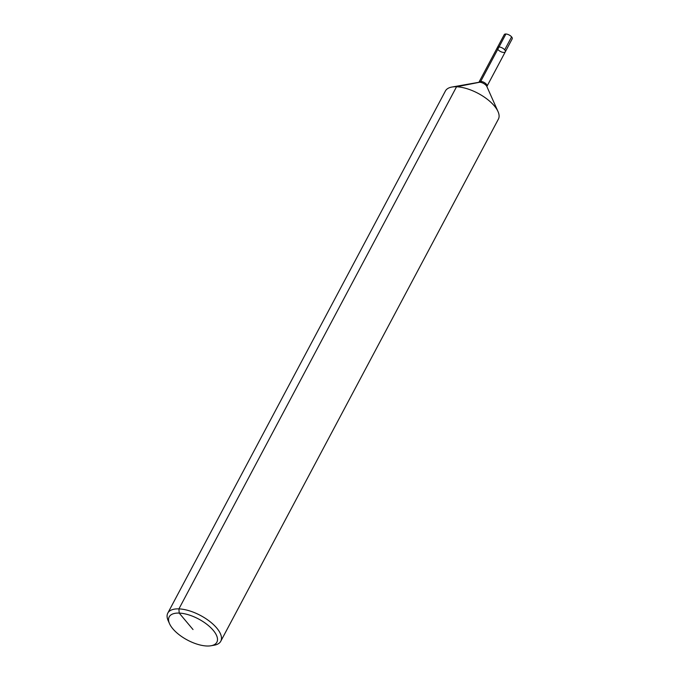 <?xml version="1.0" encoding="UTF-8"?>
<svg xmlns="http://www.w3.org/2000/svg" width="680" height="680" viewBox="0 0 680 680"><rect width="100%" height="100%" fill="white"/><g stroke="black" fill="none" stroke-linecap="round" stroke-linejoin="round"><path stroke-width="1.02" d="M169.524 623.688L168.172 620.662A29.996 13.243 28 0 1 167.807 613.088L445.417 90.975A29.996 13.243 28 0 1 451.902 87.048A29.996 13.243 28 0 1 478.116 93.364A29.996 13.243 28 0 1 498.015 111.562A29.996 13.243 28 0 1 498.381 119.144L220.77 641.248A29.996 13.243 28 0 1 214.285 645.184L211.021 645.754A26.996 11.917 28 0 1 206.856 646A26.996 11.917 28 0 1 169.524 623.688A26.996 11.917 28 0 1 198.619 619.021A26.996 11.917 28 0 1 211.021 645.754M167.807 613.088A29.996 13.243 28 0 1 200.506 615.476A29.996 13.243 28 0 1 220.77 641.248M497.964 49.572A4.497 1.989 28 0 1 497.361 47.592A4.497 1.989 28 0 1 502.265 47.948A4.497 1.989 28 0 1 505.308 51.816A4.497 1.989 28 0 1 503.633 52.445A4.497 1.989 28 0 1 499.026 50.575A4.497 1.989 28 0 1 497.361 47.592A4.497 1.989 28 0 1 502.265 47.948A4.497 1.989 28 0 1 505.308 51.816L512.193 38.853A4.497 1.989 28 0 0 510.527 35.87A4.497 1.989 28 0 0 505.92 34L480.726 81.379A2.252 1.488 -87.8 0 1 479.723 82.237L456.535 86.776L178.925 608.88L179.197 613.088L193.026 629.544M486.906 86.649L487.008 86.233A4.497 1.989 28 0 0 483.964 82.365A4.497 1.989 28 0 0 479.06 82.008L504.254 34.629A4.497 1.989 28 0 1 505.92 34L499.026 46.962M497.361 47.592A4.497 1.989 28 0 1 500.582 47.243A4.497 1.989 28 0 1 504.696 49.836L511.589 36.873A4.497 1.989 28 0 0 507.475 34.289A4.497 1.989 28 0 0 504.254 34.629L497.361 47.592M451.902 87.048L478.924 82.288A5.16 2.278 28 0 1 483.429 83.368A5.16 2.278 28 0 1 486.854 86.504L498.015 111.562M487.008 86.233L505.308 51.816"/></g></svg>
